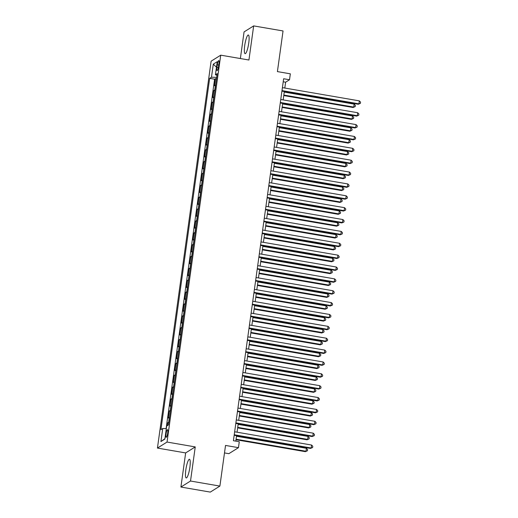 <?xml version="1.0" encoding="UTF-8"?>
<svg xmlns="http://www.w3.org/2000/svg" width="518" height="518" viewBox="0 0 518 518"><rect width="100%" height="100%" fill="white"/><g stroke="black" fill="none" stroke-linecap="round" stroke-linejoin="round"><path stroke-width="0.78" d="M189.873 467.34A9.473 1.807 -80.2 0 0 189.459 459.272A9.473 1.807 -80.2 0 0 185.826 469.878A9.473 1.807 -80.2 0 0 186.247 477.946A9.473 1.807 -80.2 0 0 189.873 467.34M248.75 43.065A9.473 1.807 -80.2 0 0 248.329 34.997A9.473 1.807 -80.2 0 0 244.703 45.603A9.473 1.807 -80.2 0 0 245.118 53.671A9.473 1.807 -80.2 0 0 248.75 43.065M167.709 432.97A3.885 0.738 -80.2 0 0 167.534 429.662A3.885 0.738 -80.2 0 0 166.045 434.013A3.885 0.738 -80.2 0 0 166.22 437.321A3.885 0.738 -80.2 0 0 167.709 432.97M224.495 452.926L228.859 453.677L238.461 447.662L239.284 441.724L233.411 440.714L283.637 78.749L289.51 79.759L290.339 73.828L277.408 71.601L283.048 30.957L253.665 25.9L244.062 31.915L240.371 58.547M180.911 487.043L210.295 492.1L219.891 486.085L190.514 481.028L195.247 446.911L167.036 442.055L157.44 448.07L185.645 452.926L180.911 487.043L190.514 481.028M167.036 442.055L220.726 55.167L211.124 61.182L157.44 448.07M215.65 85.094A4.856 0.803 -172.1 0 0 215.43 85.185L214.484 85.774L215.469 78.658L216.518 78.833M214.989 89.841A4.856 0.803 -172.1 0 0 214.769 89.931L213.824 90.52L214.866 90.702M213.824 90.52L212.833 97.643L213.785 97.047A4.856 0.803 -172.1 0 1 213.999 96.957M212.354 108.825A4.856 0.803 -172.1 0 0 212.134 108.916L211.189 109.512L212.179 102.389L213.222 102.57M210.709 120.694A4.856 0.803 -172.1 0 0 210.489 120.785L209.544 121.38L210.528 114.258L211.577 114.439M209.058 132.563A4.856 0.803 -172.1 0 0 208.845 132.653L207.893 133.249L208.883 126.127L209.926 126.308M207.414 144.431A4.856 0.803 -172.1 0 0 207.194 144.522L206.248 145.118L207.239 137.995L208.281 138.177M205.769 156.3A4.856 0.803 -172.1 0 0 205.549 156.391L204.604 156.98L205.588 149.864L206.637 150.045M204.118 168.169A4.856 0.803 -172.1 0 0 203.904 168.259L202.952 168.849L203.943 161.733L204.986 161.907M202.473 180.031A4.856 0.803 -172.1 0 0 202.253 180.128L201.308 180.717L202.298 173.595L203.341 173.776M200.829 191.9A4.856 0.803 -172.1 0 0 200.608 191.99L199.663 192.586L200.647 185.463L201.696 185.645M199.177 203.768A4.856 0.803 -172.1 0 0 198.964 203.859L198.012 204.455L199.003 197.332L200.045 197.513M197.533 215.637A4.856 0.803 -172.1 0 0 197.313 215.728L196.367 216.323L197.358 209.201L198.4 209.382M195.888 227.506A4.856 0.803 -172.1 0 0 195.668 227.596L194.723 228.192L195.707 221.069L196.756 221.251M194.237 239.374A4.856 0.803 -172.1 0 0 194.023 239.465L193.072 240.054L194.062 232.938L195.105 233.119M192.592 251.243A4.856 0.803 -172.1 0 0 192.372 251.334L191.427 251.923L192.418 244.807L193.46 244.982M190.948 263.105A4.856 0.803 -172.1 0 0 190.728 263.202L189.782 263.791L190.766 256.669L191.815 256.85M189.297 274.974A4.856 0.803 -172.1 0 0 189.083 275.064L188.131 275.66L189.122 268.538L190.164 268.719M187.652 286.842A4.856 0.803 -172.1 0 0 187.432 286.933L186.486 287.529L187.477 280.406L188.52 280.588M186.007 298.711A4.856 0.803 -172.1 0 0 185.787 298.802L184.842 299.398L185.826 292.275L186.875 292.456M184.356 310.58A4.856 0.803 -172.1 0 0 184.143 310.671L183.191 311.266L184.181 304.144L185.224 304.325M182.712 322.449A4.856 0.803 -172.1 0 0 182.491 322.539L181.546 323.135L182.537 316.012L183.579 316.194M181.067 334.317A4.856 0.803 -172.1 0 0 180.847 334.408L179.901 334.997L180.886 327.881L181.935 328.056M179.416 346.179A4.856 0.803 -172.1 0 0 179.202 346.277L178.25 346.866L179.241 339.75L180.283 339.925M177.771 358.048A4.856 0.803 -172.1 0 0 177.551 358.139L176.606 358.734L177.596 351.612L178.639 351.793M176.126 369.917A4.856 0.803 -172.1 0 0 175.906 370.007L174.961 370.603L175.945 363.481L176.994 363.662M174.475 381.785A4.856 0.803 -172.1 0 0 174.262 381.876L173.31 382.472L174.301 375.349L175.343 375.531M172.831 393.654A4.856 0.803 -172.1 0 0 172.611 393.745L171.665 394.34L172.656 387.218L173.698 387.399M171.186 405.523A4.856 0.803 -172.1 0 0 170.966 405.613L170.021 406.209L171.005 399.087L172.054 399.268M169.535 417.391A4.856 0.803 -172.1 0 0 169.321 417.482L168.369 418.071L169.36 410.955L170.403 411.13M217.307 64.789L216.945 67.398A3.768 0.719 -80.2 0 0 217.107 70.603A3.768 0.719 -80.2 0 0 218.551 66.388L218.913 63.779A3.768 0.719 -80.2 0 0 218.745 60.574A3.768 0.719 -80.2 0 0 217.307 64.789L218.738 65.035M216.718 77.357L211.48 77.214L209.667 78.354L160.923 429.636L162.736 428.496L160.923 441.556L164.866 439.083L166.679 426.029L168.499 424.889L217.243 73.601L215.423 74.741L216.997 75.369M211.48 77.214L213.293 64.161L217.236 61.687L215.423 74.741M215.469 78.658L214.601 79.202L166.116 428.593M168.881 422.138A4.856 0.803 7.9 0 0 168.661 422.228L167.715 422.824L167.327 425.621M169.36 410.955L170.305 410.36A4.856 0.803 7.9 0 1 170.526 410.269M171.005 399.087L171.957 398.491A4.856 0.803 7.9 0 1 172.17 398.4M172.656 387.218L173.601 386.622A4.856 0.803 7.9 0 1 173.821 386.532M174.301 375.349L175.246 374.754A4.856 0.803 7.9 0 1 175.466 374.663M175.945 363.481L176.897 362.891A4.856 0.803 7.9 0 1 177.111 362.794M177.596 351.612L178.542 351.023A4.856 0.803 7.9 0 1 178.762 350.932M179.241 339.75L180.186 339.154A4.856 0.803 7.9 0 1 180.406 339.063M180.886 327.881L181.837 327.285A4.856 0.803 7.9 0 1 182.051 327.195M182.537 316.012L183.482 315.417A4.856 0.803 7.9 0 1 183.702 315.326M184.181 304.144L185.127 303.548A4.856 0.803 7.9 0 1 185.347 303.457M185.826 292.275L186.778 291.679A4.856 0.803 7.9 0 1 186.992 291.589M187.477 280.406L188.422 279.817A4.856 0.803 7.9 0 1 188.643 279.72M189.122 268.538L190.067 267.948A4.856 0.803 7.9 0 1 190.287 267.858M190.766 256.669L191.718 256.08A4.856 0.803 7.9 0 1 191.932 255.989M192.418 244.807L193.363 244.211A4.856 0.803 7.9 0 1 193.583 244.12M194.062 232.938L195.008 232.342A4.856 0.803 7.9 0 1 195.228 232.252M195.707 221.069L196.659 220.474A4.856 0.803 7.9 0 1 196.872 220.383M197.358 209.201L198.303 208.605A4.856 0.803 7.9 0 1 198.524 208.514M199.003 197.332L199.948 196.743A4.856 0.803 7.9 0 1 200.168 196.646M200.647 185.463L201.599 184.874A4.856 0.803 7.9 0 1 201.813 184.784M202.298 173.595L203.244 173.006A4.856 0.803 7.9 0 1 203.464 172.915M203.943 161.733L204.888 161.137A4.856 0.803 7.9 0 1 205.109 161.046M205.588 149.864L206.54 149.268A4.856 0.803 7.9 0 1 206.753 149.178M207.239 137.995L208.184 137.399A4.856 0.803 7.9 0 1 208.404 137.309M208.883 126.127L209.829 125.531A4.856 0.803 7.9 0 1 210.049 125.44M210.528 114.258L211.48 113.662A4.856 0.803 7.9 0 1 211.694 113.572M212.179 102.389L213.125 101.8A4.856 0.803 7.9 0 1 213.345 101.709M238.461 447.662L225.531 445.435L219.891 486.085M220.726 55.167L248.931 60.017L253.665 25.9M284.809 88.047L285.619 82.2L289.51 79.759M235.813 441.129L236.571 435.683M237.05 432.213L238.215 423.821M238.701 420.344L239.866 411.952M240.346 408.475L241.511 400.084M241.99 396.607L243.156 388.215M243.641 384.745L244.807 376.346M245.286 372.876L246.451 364.478M246.931 361.007L248.096 352.609M248.582 349.138L249.747 340.747M250.226 337.27L251.392 328.878M251.871 325.401L253.037 317.01M253.522 313.532L254.688 305.141M255.167 301.67L256.332 293.272M256.811 289.802L257.977 281.404M258.463 277.933L259.622 269.535M260.107 266.064L261.273 257.666M261.752 254.196L262.917 245.804M263.403 242.327L264.562 233.935M265.048 230.458L266.213 222.067M266.692 218.596L267.858 210.198M268.343 206.727L269.502 198.329M269.988 194.859L271.154 186.461M271.633 182.99L272.798 174.592M273.284 171.121L274.443 162.73M274.928 159.253L276.094 150.861M276.573 147.384L277.739 138.992M278.224 135.522L279.383 127.124M279.869 123.653L281.034 115.255M281.514 111.784L282.679 103.386M283.165 99.916L284.324 91.518M283.216 81.786L285.619 82.2M214.601 79.202L209.667 78.354M167.715 422.824L168.758 422.999M162.736 428.496L166.323 428.6M216.466 67.223L213.293 64.161M160.923 441.556L164.925 438.688M195.247 446.911L185.645 452.926M281.921 91.11L358.294 104.247L358.942 103.84L281.993 90.598M359.35 100.874L360.56 102.143L360.399 103.335L358.942 103.84L359.35 100.874L282.401 87.633M360.399 103.335L358.294 104.247M283.767 95.571L353.101 107.498L353.749 107.09L354.163 104.124L284.246 92.094M283.838 95.059L353.749 107.09L355.206 106.585L353.101 107.498M354.163 104.124L355.374 105.4L355.206 106.585M280.277 102.972L356.643 116.11L357.297 115.708L280.342 102.467M357.705 112.736L358.916 114.012L358.754 115.203L357.297 115.708L357.705 112.736L280.756 99.501M358.754 115.203L356.643 116.11M278.626 114.841L354.998 127.978L355.646 127.577L278.697 114.336M356.06 124.605L357.271 125.88L357.103 127.065L355.646 127.577L356.06 124.605L279.111 111.37M357.103 127.065L354.998 127.978M276.981 126.709L353.354 139.847L354.001 139.439L277.052 126.204M354.409 136.474L355.62 137.749L355.458 138.934L354.001 139.439L354.409 136.474L277.46 123.239M355.458 138.934L353.354 139.847M275.336 138.578L351.703 151.716L352.357 151.308L275.401 138.073M352.764 148.342L353.975 149.618L353.813 150.803L352.357 151.308L352.764 148.342L275.816 135.107M353.813 150.803L351.703 151.716M282.116 107.433L351.457 119.367L352.104 118.959L352.518 115.993L282.601 103.963M282.187 106.928L352.104 118.959L353.561 118.454L351.457 119.367M352.518 115.993L353.723 117.269L353.561 118.454M280.471 119.302L349.812 131.235L350.459 130.827L350.867 127.862L280.95 115.831M280.542 118.797L350.459 130.827L351.916 130.322L349.812 131.235M350.867 127.862L352.078 129.131L351.916 130.322M278.826 131.171L348.161 143.097L348.808 142.696L349.223 139.724L279.306 127.7M278.898 130.666L348.808 142.696L350.265 142.191L348.161 143.097M349.223 139.724L350.433 141L350.265 142.191M277.175 143.039L346.516 154.966L347.164 154.558L347.578 151.593L277.661 139.569M277.247 142.534L347.164 154.558L348.62 154.053L346.516 154.966M347.578 151.593L348.782 152.868L348.62 154.053M273.685 150.447L350.058 163.584L350.705 163.176L273.757 149.942M351.12 160.211L352.331 161.487L352.162 162.671L350.705 163.176L351.12 160.211L274.171 146.97M352.162 162.671L350.058 163.584M275.531 154.908L344.871 166.835L345.519 166.427L345.927 163.461L276.01 151.437M275.602 154.403L345.519 166.427L346.976 165.922L344.871 166.835M345.927 163.461L347.138 164.737L346.976 165.922M272.041 162.315L348.413 175.453L349.061 175.045L272.112 161.81M349.469 172.08L350.68 173.355L350.518 174.54L349.061 175.045L349.469 172.08L272.52 158.838M350.518 174.54L348.413 175.453M273.886 166.777L343.22 178.704L343.868 178.296L344.282 175.33L274.365 163.299M273.957 166.272L343.868 178.296L345.325 177.791L343.22 178.704M344.282 175.33L345.493 176.606L345.325 177.791M270.396 174.184L346.762 187.322L347.416 186.914L270.461 173.672M347.824 183.948L349.035 185.217L348.873 186.409L347.416 186.914L347.824 183.948L270.875 170.707M348.873 186.409L346.762 187.322M272.235 178.645L341.576 190.572L342.223 190.164L342.638 187.199L272.721 175.168M272.306 178.134L342.223 190.164L343.68 189.659L341.576 190.572M342.638 187.199L343.842 188.474L343.68 189.659M268.745 186.046L345.118 199.184L345.765 198.782L268.816 185.541M346.179 195.81L347.39 197.086L347.222 198.277L345.765 198.782L346.179 195.81L269.231 182.576M347.222 198.277L345.118 199.184M270.59 190.507L339.931 202.441L340.579 202.033L340.986 199.067L271.069 187.037M270.661 190.002L340.579 202.033L342.035 201.528L339.931 202.441M340.986 199.067L342.197 200.343L342.035 201.528M267.1 197.915L343.473 211.053L344.12 210.651L267.171 197.41M344.528 207.679L345.739 208.955L345.577 210.146L344.12 210.651L344.528 207.679L267.579 194.444M345.577 210.146L343.473 211.053M265.456 209.784L341.822 222.921L342.476 222.513L265.52 209.278M342.884 219.548L344.094 220.823L343.933 222.008L342.476 222.513L342.884 219.548L265.935 206.313M343.933 222.008L341.822 222.921M263.804 221.652L340.177 234.79L340.825 234.382L263.876 221.147M341.239 231.416L342.45 232.692L342.281 233.877L340.825 234.382L341.239 231.416L264.29 218.182M342.281 233.877L340.177 234.79M262.16 233.521L338.532 246.659L339.18 246.251L262.231 233.016M339.588 243.285L340.799 244.561L340.637 245.746L339.18 246.251L339.588 243.285L262.639 230.044M340.637 245.746L338.532 246.659M260.515 245.39L336.881 258.527L337.535 258.119L260.58 244.884M337.943 255.154L339.154 256.429L338.992 257.614L337.535 258.119L337.943 255.154L260.994 241.912M338.992 257.614L336.881 258.527M258.864 257.258L335.237 270.396L335.884 269.988L258.935 256.747M336.299 267.023L337.509 268.298L337.341 269.483L335.884 269.988L336.299 267.023L259.35 253.781M337.341 269.483L335.237 270.396M257.219 269.12L333.592 282.258L334.24 281.857L257.291 268.615M334.647 278.885L335.858 280.16L335.696 281.352L334.24 281.857L334.647 278.885L257.699 265.65M335.696 281.352L333.592 282.258M255.575 280.989L331.941 294.127L332.595 293.725L255.646 280.484M333.003 290.753L334.214 292.029L334.052 293.22L332.595 293.725L333.003 290.753L256.054 277.519M334.052 293.22L331.941 294.127M253.924 292.858L330.296 305.996L330.944 305.588L253.995 292.353M331.358 302.622L332.569 303.898L332.401 305.083L330.944 305.588L331.358 302.622L254.409 289.387M332.401 305.083L330.296 305.996M252.279 304.726L328.652 317.864L329.299 317.456L252.35 304.221M329.707 314.491L330.918 315.766L330.756 316.951L329.299 317.456L329.707 314.491L252.758 301.256M330.756 316.951L328.652 317.864M250.634 316.595L327 329.733L327.654 329.325L250.706 316.09M328.062 326.359L329.273 327.635L329.111 328.82L327.654 329.325L328.062 326.359L251.113 313.125M329.111 328.82L327 329.733M248.983 328.464L325.356 341.602L326.003 341.194L249.054 327.959M326.418 338.228L327.629 339.504L327.46 340.689L326.003 341.194L326.418 338.228L249.469 324.987M327.46 340.689L325.356 341.602M268.946 202.376L338.28 214.31L338.927 213.902L339.342 210.936L269.425 198.906M269.017 201.871L338.927 213.902L340.384 213.397L338.28 214.31M339.342 210.936L340.553 212.205L340.384 213.397M267.294 214.245L336.635 226.172L337.283 225.77L337.697 222.798L267.78 210.774M267.366 213.74L337.283 225.77L338.74 225.265L336.635 226.172M337.697 222.798L338.901 224.074L338.74 225.265M265.65 226.113L334.991 238.04L335.638 237.632L336.046 234.667L266.129 222.643M265.721 225.608L335.638 237.632L337.095 237.127L334.991 238.04M336.046 234.667L337.257 235.943L337.095 237.127M264.005 237.982L333.339 249.909L333.987 249.501L334.401 246.536L264.484 234.512M264.076 237.477L333.987 249.501L335.444 248.996L333.339 249.909M334.401 246.536L335.612 247.811L335.444 248.996M262.354 249.851L331.695 261.778L332.342 261.37L332.757 258.404L262.84 246.374M262.425 249.346L332.342 261.37L333.799 260.865L331.695 261.778M332.757 258.404L333.961 259.68L333.799 260.865M260.709 261.719L330.05 273.646L330.698 273.239L331.106 270.273L261.195 258.242M260.781 261.214L330.698 273.239L332.155 272.733L330.05 273.646M331.106 270.273L332.316 271.549L332.155 272.733M259.065 273.588L328.399 285.515L329.047 285.107L329.461 282.142L259.544 270.111M259.136 273.077L329.047 285.107L330.503 284.602L328.399 285.515M329.461 282.142L330.672 283.417L330.503 284.602M257.414 285.45L326.754 297.384L327.402 296.976L327.816 294.01L257.899 281.98M257.485 284.945L327.402 296.976L328.859 296.471L326.754 297.384M327.816 294.01L329.021 295.279L328.859 296.471M255.769 297.319L325.11 309.246L325.757 308.845L326.165 305.873L256.255 293.848M255.84 296.814L325.757 308.845L327.214 308.339L325.11 309.246M326.165 305.873L327.376 307.148L327.214 308.339M254.124 309.188L323.459 321.115L324.106 320.713L324.521 317.741L254.603 305.717M254.196 308.683L324.106 320.713L325.563 320.202L323.459 321.115M324.521 317.741L325.731 319.017L325.563 320.202M252.473 321.056L321.814 332.983L322.461 332.575L322.876 329.61L252.959 317.586M252.544 320.551L322.461 332.575L323.918 332.07L321.814 332.983M322.876 329.61L324.087 330.885L323.918 332.07M250.829 332.925L320.169 344.852L320.817 344.444L321.225 341.479L251.314 329.448M250.9 332.42L320.817 344.444L322.274 343.939L320.169 344.852M321.225 341.479L322.436 342.754L322.274 343.939M247.339 340.332L323.711 353.47L324.359 353.062L247.41 339.821M324.767 350.097L325.977 351.372L325.816 352.557L324.359 353.062L324.767 350.097L247.818 336.855M325.816 352.557L323.711 353.47M245.694 352.195L322.06 365.339L322.714 364.931L245.765 351.69M323.122 361.965L324.333 363.235L324.171 364.426L322.714 364.931L323.122 361.965L246.173 348.724M324.171 364.426L322.06 365.339M244.043 364.063L320.415 377.201L321.063 376.8L244.114 363.558M321.477 373.828L322.688 375.103L322.52 376.295L321.063 376.8L321.477 373.828L244.528 360.593M322.52 376.295L320.415 377.201M242.398 375.932L318.771 389.07L319.418 388.662L242.469 375.427M319.833 385.696L321.037 386.972L320.875 388.157L319.418 388.662L319.833 385.696L242.877 372.461M320.875 388.157L318.771 389.07M249.184 344.794L318.518 356.721L319.166 356.313L319.58 353.347L249.663 341.317M249.255 344.289L319.166 356.313L320.623 355.808L318.518 356.721M319.58 353.347L320.791 354.623L320.623 355.808M247.533 356.662L316.874 368.589L317.521 368.181L317.935 365.216L248.018 353.185M247.604 356.151L317.521 368.181L318.978 367.676L316.874 368.589M317.935 365.216L319.146 366.491L318.978 367.676M245.888 368.525L315.229 380.458L315.876 380.05L316.284 377.085L246.374 365.054M245.959 368.02L315.876 380.05L317.333 379.545L315.229 380.458M316.284 377.085L317.495 378.36L317.333 379.545M244.243 380.393L313.578 392.32L314.225 391.919L314.64 388.947L244.723 376.923M244.315 379.888L314.225 391.919L315.682 391.414L313.578 392.32M314.64 388.947L315.851 390.222L315.682 391.414M240.753 387.801L317.12 400.938L317.774 400.531L240.825 387.296M318.181 397.565L319.392 398.841L319.23 400.025L317.774 400.531L318.181 397.565L241.233 384.33M319.23 400.025L317.12 400.938M242.592 392.262L311.933 404.189L312.581 403.787L312.995 400.815L243.078 388.791M242.664 391.757L312.581 403.787L314.037 403.282L311.933 404.189M312.995 400.815L314.206 402.091L314.037 403.282M239.102 399.669L315.475 412.807L316.122 412.399L239.174 399.164M316.537 409.434L317.748 410.709L317.579 411.894L316.122 412.399L316.537 409.434L239.588 396.199M317.579 411.894L315.475 412.807M240.948 404.131L310.288 416.058L310.936 415.65L311.344 412.684L241.433 400.66M241.019 403.626L310.936 415.65L312.393 415.145L310.288 416.058M311.344 412.684L312.555 413.96L312.393 415.145M237.458 411.538L313.83 424.676L314.478 424.268L237.529 411.033M314.892 421.302L316.097 422.578L315.935 423.763L314.478 424.268L314.892 421.302L237.937 408.061M315.935 423.763L313.83 424.676M239.303 415.999L308.637 427.926L309.285 427.518L309.699 424.553L239.782 412.529M239.374 415.494L309.285 427.518L310.742 427.013L308.637 427.926M309.699 424.553L310.91 425.828L310.742 427.013M235.813 423.407L312.179 436.545L312.833 436.137L235.884 422.895M313.241 433.171L314.452 434.447L314.29 435.632L312.833 436.137L313.241 433.171L236.292 419.93M314.29 435.632L312.179 436.545M237.652 427.868L306.993 439.795L307.64 439.387L308.055 436.421L238.138 424.391M237.723 427.363L307.64 439.387L309.097 438.882L306.993 439.795M308.055 436.421L309.265 437.697L309.097 438.882M234.162 435.269L310.535 448.413L311.182 448.005L234.233 434.764M311.596 445.04L312.807 446.309L312.639 447.5L311.182 448.005L311.596 445.04L234.648 431.798M312.639 447.5L310.535 448.413M236.007 439.737L305.348 451.664L305.996 451.256L306.403 448.29L236.493 436.26M236.078 439.225L305.996 451.256L307.452 450.751L305.348 451.664M306.403 448.29L307.614 449.566L307.452 450.751M214.769 89.931L215.43 85.185M168.661 422.228L169.321 417.482M170.305 410.36L170.966 405.613M171.957 398.491L172.611 393.745M173.601 386.622L174.262 381.876M175.246 374.754L175.906 370.007M176.897 362.891L177.551 358.139M178.542 351.023L179.202 346.277M180.186 339.154L180.847 334.408M181.837 327.285L182.491 322.539M183.482 315.417L184.143 310.671M185.127 303.548L185.787 298.802M186.778 291.679L187.432 286.933M188.422 279.817L189.083 275.064M190.067 267.948L190.728 263.202M191.718 256.08L192.372 251.334M193.363 244.211L194.023 239.465M195.008 232.342L195.668 227.596M196.659 220.474L197.313 215.728M198.303 208.605L198.964 203.859M199.948 196.743L200.608 191.99M201.599 184.874L202.253 180.128M203.244 173.006L203.904 168.259M204.888 161.137L205.549 156.391M206.54 149.268L207.194 144.522M208.184 137.399L208.845 132.653M209.829 125.531L210.489 120.785M211.48 113.662L212.134 108.916M213.125 101.8L213.785 97.047M218.337 67.638L216.945 67.398"/></g></svg>
